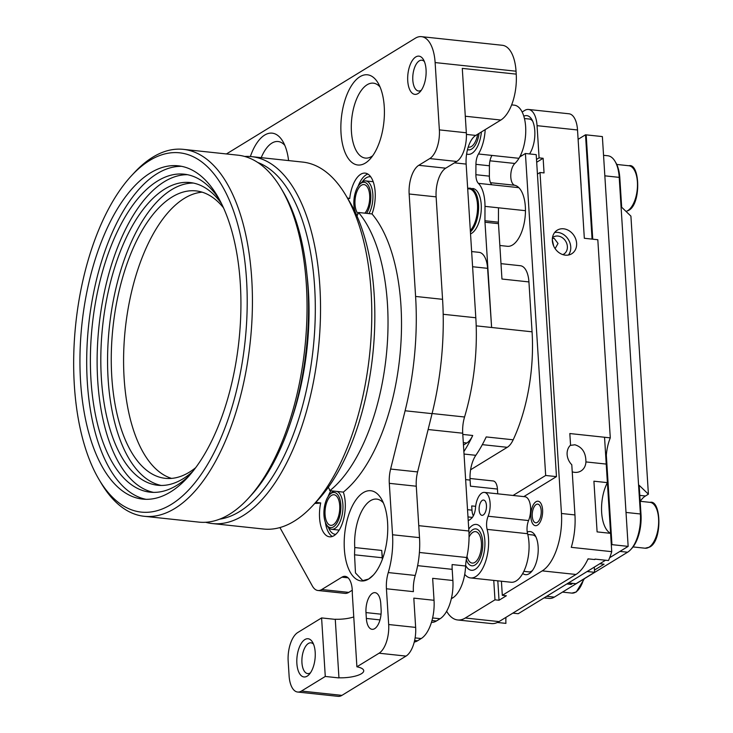 <?xml version="1.0" encoding="UTF-8"?>
<svg xmlns="http://www.w3.org/2000/svg" width="733" height="733" viewBox="0 0 733 733"><rect width="100%" height="100%" fill="white"/><g stroke="black" fill="none" stroke-linecap="round" stroke-linejoin="round"><path stroke-width="1.1" d="M610.589 533.34A30.749 14.486 96.1 0 1 607.391 482.635L593.913 481.196L597.102 531.892L610.589 533.34L611.734 551.665A46.124 21.733 96.1 0 1 608.482 560.543L594.994 559.105A46.124 21.733 -83.9 0 1 594.793 559.563L588.049 558.839A46.124 21.733 -83.9 0 1 575.955 574.47L499.017 621.602L465.308 618.001L494.977 599.823L499.026 600.254L506.356 595.764L502.307 595.333L501.418 581.223M607.391 482.635L606.228 464.081A30.749 14.486 96.1 0 1 610.287 437.867L569.825 433.542L570.558 445.114A13.835 11.471 58.5 0 0 571.786 464.749L574.947 514.933L561.46 513.494L540.01 172.493L544.051 172.924L543.135 158.291L539.085 157.861L536.51 159.446M577.522 129.979L537.06 125.664A23.062 10.867 -83.9 0 0 528.52 109.464L568.973 113.78A23.062 10.867 -83.9 0 1 577.522 129.979L584.329 238.28L597.816 239.728L610.287 437.867M578.795 150.247L581.04 184.652A7.687 3.619 96.1 0 1 581.058 186.173M497.405 622.473L505.917 623.38A30.749 14.486 96.1 0 1 505.935 617.369M529.547 153.939A21.678 10.216 -83.9 0 0 534.797 130.85A21.678 10.216 -83.9 0 0 531.837 119.534A21.678 10.216 -83.9 0 0 523.802 116.199M537.463 525.158A12.296 5.791 -83.9 0 0 542.631 511.936A12.296 5.791 -83.9 0 0 538.031 501.216A12.296 5.791 -83.9 0 0 535.988 501.739A12.296 5.791 -83.9 0 0 530.829 514.96A12.296 5.791 -83.9 0 0 535.42 525.68A12.296 5.791 -83.9 0 0 537.463 525.158A12.296 5.791 -83.9 0 0 542.631 511.936A12.296 5.791 -83.9 0 0 538.031 501.216A12.296 5.791 -83.9 0 0 535.988 501.739A12.296 5.791 -83.9 0 0 530.829 514.96A12.296 5.791 -83.9 0 0 535.42 525.68A12.296 5.791 -83.9 0 0 537.463 525.158M522.73 573.481A21.678 10.216 -83.9 0 0 529.107 573.747A21.678 10.216 -83.9 0 0 531.288 571.923A21.678 10.216 -83.9 0 0 535.172 535.466A21.678 10.216 -83.9 0 0 527.256 532.076M522.143 112.002L524.691 110.445A23.062 10.867 -83.9 0 1 528.52 109.464M537.06 125.664L539.085 157.861M537.426 174.078L540.01 172.493M575.955 574.47L542.246 570.87A46.124 21.733 -83.9 0 0 561.46 513.494M542.246 570.87L502.307 595.333M493.758 580.408L494.977 599.823M446.644 611.267A46.124 21.733 -83.9 0 0 457.649 619.962A46.124 21.733 -83.9 0 0 465.308 618.001M565.299 255.148A13.835 11.471 58.5 0 0 571.703 253.774A13.835 11.471 58.5 0 0 575.891 239.526A13.835 11.471 58.5 0 0 563.64 228.806A13.835 11.471 58.5 0 0 557.245 230.18A13.835 11.471 58.5 0 0 553.058 244.428A13.835 11.471 58.5 0 0 565.299 255.148M457.649 619.962L491.357 623.563A46.124 21.733 -83.9 0 0 499.017 621.602M611.734 551.665L571.282 547.34A46.124 21.733 -83.9 0 0 574.947 514.933M532.644 121.101A18.609 8.769 -83.9 0 0 529.144 118.966A18.609 8.769 -83.9 0 0 528.475 118.948M527.87 571.777A18.609 8.769 -83.9 0 0 528.53 571.905A18.609 8.769 -83.9 0 0 531.617 571.108A18.609 8.769 -83.9 0 0 532.405 570.558M535.988 537.032A18.609 8.769 -83.9 0 0 532.479 534.907A18.609 8.769 -83.9 0 0 531.81 534.888M554.203 238.39L552.37 238.472L554.203 238.39L558.024 243.475L555.11 248.624L558.024 243.475L554.203 238.39M552.462 237.73A9.996 8.292 -121.5 0 1 553.388 237.043A9.996 8.292 -121.5 0 1 558.015 236.053A9.996 8.292 -121.5 0 1 566.856 243.805A9.996 8.292 -121.5 0 1 563.833 254.094A9.996 8.292 -121.5 0 1 562.807 254.608M554.643 232.517A13.835 11.471 -121.5 0 1 557.786 232.398A13.835 11.471 -121.5 0 1 569.257 241.175A13.835 11.471 -121.5 0 1 568.442 255.029M606.228 464.081L585.924 461.918C585.933 452.765 582.268 447.057 574.901 444.784L570.283 445.38M585.924 461.918A13.835 11.471 -121.5 0 1 580.994 470.962A13.835 11.471 -121.5 0 1 574.599 472.336A13.835 11.471 -121.5 0 1 572.235 471.832M543.135 158.291L536.684 162.24M497.808 580.838L499.026 600.254M553.681 246.059L552.306 239.746M537.289 522.391A9.392 4.425 -83.9 0 0 541.229 512.294A9.392 4.425 -83.9 0 0 537.72 504.112A9.392 4.425 -83.9 0 0 536.162 504.515A9.392 4.425 -83.9 0 0 532.222 514.603A9.392 4.425 -83.9 0 0 535.731 522.785A9.392 4.425 -83.9 0 0 537.289 522.391M482.699 541.934A18.554 8.741 -83.9 0 0 475.836 528.905A18.554 8.741 -83.9 0 0 469.001 533.835A18.554 8.741 -83.9 0 1 475.836 528.905A18.554 8.741 -83.9 0 1 482.699 541.934A18.554 8.741 -83.9 0 1 471.896 565.803A18.554 8.741 -83.9 0 0 482.699 541.934M484.852 540.624A23.062 10.867 -83.9 0 0 476.313 524.425A23.062 10.867 -83.9 0 0 468.754 529.107A23.062 10.867 96.1 0 1 472.483 525.405A23.062 10.867 96.1 0 1 476.313 524.425A23.062 10.867 96.1 0 1 484.925 544.518A23.062 10.867 96.1 0 1 475.241 569.312A23.062 10.867 96.1 0 1 471.411 570.292A23.062 10.867 -83.9 0 0 484.852 540.624M466.307 559.682A18.554 8.741 -83.9 0 0 471.896 565.803L471.896 565.803A18.554 8.741 -83.9 0 1 466.307 559.682M465.647 565.455A23.062 10.867 -83.9 0 0 471.411 570.292A23.062 10.867 96.1 0 1 465.647 565.455M467.507 149.614A18.554 8.741 -83.9 0 0 468.552 149.862A18.554 8.741 -83.9 0 0 479.089 133.36A18.554 8.741 -83.9 0 1 468.552 149.862L468.552 149.862A18.554 8.741 -83.9 0 1 467.507 149.614M466.619 153.976A23.062 10.867 -83.9 0 0 468.075 154.351A23.062 10.867 -83.9 0 0 481.389 131.958A23.062 10.867 96.1 0 1 471.905 153.371A23.062 10.867 96.1 0 1 468.075 154.351A23.062 10.867 96.1 0 1 466.619 153.976M468.25 147.031A15.814 7.449 -83.9 0 0 468.845 147.15A15.814 7.449 -83.9 0 0 477.65 134.249M451.326 598.751L452.747 597.881A30.749 14.486 96.1 0 0 464.52 575.469A30.749 14.486 -83.9 0 0 465.62 566.004A23.062 10.867 -83.9 0 1 466.738 557.52A46.124 21.733 -83.9 0 0 468.873 531.004L462.715 433.212A23.062 10.867 -83.9 0 1 464.557 416.995A141.075 66.456 -83.9 0 0 475.809 317.765L466.142 164.091A23.062 10.867 -83.9 0 1 467.663 148.991A23.062 10.867 96.1 0 1 475.754 135.413L500.85 120.038L465.29 116.235M338.948 677.787L335.265 619.248L338.948 677.787A19.223 5.782 176.4 0 0 361.406 673.728A19.223 5.782 176.4 0 0 363.733 670.722A19.223 5.782 176.4 0 0 356.898 666.792L379.062 653.213A23.062 10.867 -83.9 0 0 388.673 624.525L415.648 627.402L413.806 598.137L434.037 600.29L432.653 578.337L452.884 580.499L452.179 569.339A23.062 10.867 -83.9 0 1 452.133 564.566L465.62 566.004M288.591 160.582A45.354 21.367 -83.9 0 0 282.801 141.341A45.354 21.367 -83.9 0 0 250.365 156.523M415.748 56.963A19.223 9.053 -83.9 0 0 407.74 80.868A19.223 9.053 -83.9 0 0 418.048 93.549A19.223 9.053 -83.9 0 0 419.982 91.927A19.223 9.053 -83.9 0 0 423.436 59.611A19.223 9.053 -83.9 0 0 415.748 56.963M365.987 612.586L366.353 618.441A15.494 7.293 -83.9 0 0 372.098 629.317A15.494 7.293 -83.9 0 0 381.123 609.389L380.757 603.534A15.494 7.293 -83.9 0 0 375.012 592.658A15.494 7.293 -83.9 0 0 365.987 612.586L381.041 614.19M314.805 503.397A153.756 72.43 -83.9 0 0 320.706 502.93A26.91 12.672 -83.9 0 0 319.57 517.91A26.91 12.672 -83.9 0 0 329.529 536.813A26.91 12.672 -83.9 0 0 345.216 502.197A26.91 12.672 -83.9 0 0 343.328 492.109A153.756 72.43 -83.9 0 0 400.942 305.423A153.756 72.43 -83.9 0 0 372.016 213.935A26.91 12.672 -83.9 0 0 375.159 192.019A26.91 12.672 -83.9 0 0 365.199 173.125A26.91 12.672 -83.9 0 0 349.733 198.542A153.756 72.43 -83.9 0 0 347.415 197.965M384.248 106.661A45.354 21.367 -83.9 0 0 378.054 82.985A45.354 21.367 -83.9 0 0 353.068 83.342A45.354 21.367 -83.9 0 0 341.019 133.14A45.354 21.367 -83.9 0 0 369.908 159.244A45.354 21.367 -83.9 0 0 384.248 106.661M373.335 575.084L368.69 579.006A45.354 21.367 -83.9 0 0 373.253 575.176A45.354 21.367 -83.9 0 0 381.389 498.916A45.354 21.367 -83.9 0 0 363.256 492.658A45.354 21.367 -83.9 0 0 344.354 549.081A45.354 21.367 -83.9 0 0 368.69 579.006L362.771 580.646L355.468 572.922L354.543 554.799L382.195 557.749A37.667 17.748 96.1 0 0 382.324 559.416M429.749 158.575L418.763 165.31L445.728 168.187L456.723 161.462L429.749 158.575A23.062 10.867 -83.9 0 0 439.36 129.888L435.127 62.571A36.897 17.381 -83.9 0 0 421.457 36.65A36.897 17.381 -83.9 0 0 415.327 38.217L226.433 153.948M418.763 165.31A23.062 10.867 -83.9 0 0 409.151 193.998L415.593 296.444L442.567 299.321L436.126 196.875A23.062 10.867 -83.9 0 1 445.728 168.187M388.673 624.525L386.428 588.773A23.062 10.867 -83.9 0 1 388.261 572.565A53.811 25.353 -83.9 0 0 392.54 534.76L389.305 483.331A23.062 10.867 -83.9 0 1 390.616 469.047L405.102 410.764A184.505 86.915 -83.9 0 0 415.593 296.444M279.924 527.568L312.35 585.979A23.062 10.867 -83.9 0 0 317.948 590.496A23.062 10.867 -83.9 0 0 321.778 589.515L341.935 577.164A19.223 9.053 -83.9 0 1 345.133 576.34A19.223 9.053 -83.9 0 1 352.298 593.611L356.898 666.792M421.457 36.65L502.371 45.29A36.897 17.381 96.1 0 1 516.041 71.211L516.224 74.134A36.897 17.381 96.1 0 1 500.85 120.038M456.723 161.462A23.062 10.867 -83.9 0 0 466.335 132.774L462.285 68.38L516.224 74.134M379.062 653.213L406.036 656.09L341.926 695.37A23.062 10.867 -83.9 0 1 338.096 696.35L297.635 692.034A23.062 10.867 -83.9 0 0 301.465 691.054L341.926 695.37M490.514 182.691L514.777 185.275A30.749 14.486 96.1 0 1 518.836 187.657A30.749 14.486 96.1 0 1 525.46 210.683A30.749 14.486 96.1 0 1 507.419 246.297L499.851 245.482M514.777 185.275A11.536 5.433 96.1 0 1 510.773 175.746A11.536 5.433 96.1 0 1 514.859 163.468A30.749 14.486 96.1 0 0 518.946 158.31A30.749 14.486 96.1 0 0 525.534 125.361A30.749 14.486 96.1 0 0 514.245 105.158L511.643 104.883M476.193 325.846L532.066 331.811A117.628 55.415 96.1 0 1 513.182 439.8A23.062 10.867 96.1 0 1 507.273 447.313L470.595 469.789M532.066 331.811L528.933 281.921A23.062 10.867 96.1 0 0 520.384 265.722L500.987 263.651M468.213 520.476A11.536 5.433 96.1 0 0 470.165 519.477A30.749 14.486 96.1 0 1 471.072 518.726A11.536 5.433 96.1 0 0 475.497 507.868A15.375 7.248 96.1 0 1 484.412 492.402A15.375 7.248 96.1 0 1 489.855 500.841A15.375 7.248 96.1 0 1 488.114 516.234A11.536 5.433 96.1 0 0 487.133 529.382L527.586 533.706A30.749 14.486 96.1 0 1 525.9 566.27A30.749 14.486 96.1 0 1 511.057 582.249L470.595 577.934A30.749 14.486 96.1 0 1 464.731 574.315M527.586 533.706A11.536 5.433 96.1 0 1 528.566 520.558A15.375 7.248 96.1 0 0 530.316 505.156A15.375 7.248 96.1 0 0 524.874 496.727L484.412 492.402M497.744 493.822L497.441 489.058A11.536 5.433 96.1 0 0 493.172 480.958L470.018 478.484M304.882 639.561A19.223 9.053 -83.9 0 0 296.874 663.466A19.223 9.053 -83.9 0 0 307.182 676.147A19.223 9.053 -83.9 0 0 309.115 674.525A19.223 9.053 -83.9 0 0 312.57 642.209A19.223 9.053 -83.9 0 0 304.882 639.561M297.635 692.034A23.062 10.867 -83.9 0 1 289.095 675.835L288.17 661.193A23.062 10.867 -83.9 0 1 297.781 632.506L321.595 617.919L325.278 676.458L301.465 691.054M338.765 677.897L325.278 676.458M335.082 619.358L321.595 617.919M335.265 619.248A19.223 5.782 176.4 0 0 353.764 616.939M472.675 188.463A23.062 10.867 96.1 0 1 481.224 204.663A23.062 10.867 96.1 0 1 470.54 233.9M485.2 129.622A30.749 14.486 96.1 0 1 478.484 153.985A11.536 5.433 96.1 0 0 475.937 164.339L475.891 174.701A11.536 5.433 96.1 0 0 478.374 183.342A30.749 14.486 96.1 0 1 484.999 206.367L484.944 220.743A11.536 5.433 96.1 0 0 484.989 222.227L491.614 327.495L487.592 268.333A23.062 10.867 96.1 0 0 479.061 252.344L471.649 251.556M483.239 515.006A7.687 3.619 96.1 0 1 481.966 515.336A7.687 3.619 96.1 0 1 479.098 508.638A7.687 3.619 96.1 0 1 482.323 500.373A7.687 3.619 96.1 0 1 483.597 500.043A7.687 3.619 96.1 0 1 486.474 506.75A7.687 3.619 96.1 0 1 483.239 515.006M463.879 451.574A117.628 55.415 96.1 0 0 469.981 441.064A117.628 55.415 -83.9 0 0 472.721 435.484A23.062 10.867 -83.9 0 1 466.82 442.998L463.467 445.05M487.133 529.382A30.749 14.486 96.1 0 1 485.448 561.945A30.749 14.486 96.1 0 1 470.595 577.934M372.721 155.744A37.667 17.748 96.1 0 1 365.382 158.081A37.667 17.748 96.1 0 1 351.428 131.619A37.667 17.748 96.1 0 1 373.372 83.159A37.667 17.748 96.1 0 1 380.06 86.998M261.223 157.659A37.667 17.748 96.1 0 1 278.119 141.524A37.667 17.748 96.1 0 1 284.807 145.354M390.616 469.047L417.59 471.924L432.067 413.65A184.505 86.915 -83.9 0 0 442.567 299.321M388.261 572.565L415.235 575.451A53.811 25.353 -83.9 0 0 419.514 537.637L416.28 486.217A23.062 10.867 -83.9 0 1 417.59 471.924M415.235 575.451A23.062 10.867 -83.9 0 0 413.394 591.65L386.428 588.773M406.036 656.09A23.062 10.867 -83.9 0 0 415.648 627.402M317.948 590.496L344.922 593.373A23.062 10.867 -83.9 0 0 348.752 592.392L352.271 590.23M414.246 642.053A30.749 14.486 -83.9 0 0 417.563 640.789L421.218 638.544A30.749 14.486 -83.9 0 0 434.037 600.29M431.462 622.317A30.749 14.486 -83.9 0 0 436.41 620.988L440.066 618.744A30.749 14.486 -83.9 0 0 452.884 580.499M382.727 558.317A37.667 17.748 96.1 0 1 381.737 550.437L354.763 547.551A37.667 17.748 96.1 0 1 370.458 500.703A37.667 17.748 96.1 0 1 376.716 499.1A37.667 17.748 96.1 0 1 383.396 502.93M354.763 547.551L354.543 554.799M381.737 550.437L382.195 557.749M475.891 174.701L489.378 176.149A11.536 5.433 -83.9 0 0 491.861 184.78L518.836 187.657M484.944 220.743L498.431 222.191L498.486 207.806L525.46 210.683M498.431 222.191A11.536 5.433 -83.9 0 0 498.477 223.666L501.958 279.035L528.933 281.921M478.484 153.985L491.971 155.423A11.536 5.433 -83.9 0 0 489.424 165.777L489.378 176.149M464.035 454.048L475.827 455.312A117.628 55.415 -83.9 0 0 483.459 442.503A117.628 55.415 96.1 0 0 486.208 436.923L513.182 439.8M467.535 509.682L471.979 510.159A11.536 5.433 -83.9 0 0 473.362 515.83M471.979 510.159L471.713 505.917L475.644 506.329M497.441 489.058L470.476 486.181L470.091 480.088A23.062 10.867 -83.9 0 1 475.827 455.312M328.347 487.234A26.91 12.672 -83.9 0 1 329.85 490.67A153.756 72.43 -83.9 0 0 387.455 303.984A153.756 72.43 -83.9 0 0 358.529 212.497L372.016 213.935M356.989 216.043A26.91 12.672 -83.9 0 0 358.529 212.497M329.85 490.67L343.328 492.109M347.616 198.313L349.733 198.542M315.731 502.398L320.706 502.93M362.221 181.931A23.832 11.224 96.1 0 1 366.308 177.771A23.832 11.224 96.1 0 1 370.733 176.827M358.043 186.457A26.91 12.672 96.1 0 1 367.829 174.033M332.296 536.474A26.91 12.672 96.1 0 1 325.351 522.272M335.732 534.357A23.832 11.224 96.1 0 1 328.485 527.568M332.269 492.109A23.832 11.224 96.1 0 1 333.066 491.018M328.091 496.626A26.91 12.672 96.1 0 1 330.876 490.78M421.356 90.177A15.475 7.293 96.1 0 1 421.109 90.333A15.475 7.293 96.1 0 1 418.543 90.993A15.475 7.293 96.1 0 1 412.761 77.506A15.475 7.293 96.1 0 1 419.258 60.876A15.475 7.293 96.1 0 1 421.823 60.216A15.475 7.293 96.1 0 1 424.407 61.609M310.49 672.775A15.475 7.293 96.1 0 1 310.242 672.931A15.475 7.293 96.1 0 1 307.677 673.59A15.475 7.293 96.1 0 1 301.895 660.103A15.475 7.293 96.1 0 1 308.391 643.473A15.475 7.293 96.1 0 1 310.966 642.814A15.475 7.293 96.1 0 1 313.541 644.206M603.543 155.314L607.822 155.762A30.749 14.486 96.1 0 1 615.014 161.315A30.749 14.486 96.1 0 1 619.211 177.368L640.395 513.98L641.009 514.566A29.21 13.762 96.1 0 1 631.773 548.44L630.664 549.631A30.749 14.486 96.1 0 1 627.576 552.224L554.304 597.12A30.749 14.486 96.1 0 1 549.2 598.421L544.088 597.881M641.009 514.566L639.167 485.301L648.403 494.189L645.471 495.984A30.749 14.486 96.1 0 0 640.23 501.308M648.403 494.189L630.911 216.125L621.666 207.228L619.825 177.963A29.21 13.762 96.1 0 0 615.839 162.708L615.014 161.315M566.811 583.954L571.08 584.412L572.785 583.367M594.472 570.082L604.056 564.208L599.786 563.75M626.019 512.44L640.395 513.98A30.749 14.486 96.1 0 1 630.664 549.631M571.007 583.184L571.08 584.412M368.965 213.605A19.223 9.053 -83.9 0 0 372.85 194.41A19.223 9.053 -83.9 0 0 365.73 180.914A19.223 9.053 -83.9 0 0 360.609 183.351L359.5 184.542A17.684 8.329 -83.9 0 0 353.911 205.038A17.684 8.329 -83.9 0 0 356.33 214.274A17.684 8.329 -83.9 0 0 357.228 215.548M467.691 188.702L469.221 188.867A22.292 10.5 96.1 0 1 477.485 204.525A22.292 10.5 96.1 0 1 470.32 230.492M467.672 188.436A23.062 10.867 96.1 0 1 469.981 188.179A23.062 10.867 96.1 0 1 478.521 204.379A23.062 10.867 96.1 0 1 470.412 231.921M364.851 213.166A15.375 7.248 -83.9 0 0 369.67 195.39A15.375 7.248 -83.9 0 0 363.971 184.588A15.375 7.248 -83.9 0 0 355.01 204.37A15.375 7.248 -83.9 0 0 358.052 213.688M366.601 213.358A17.684 8.329 -83.9 0 0 370.77 194.712A17.684 8.329 -83.9 0 0 359.5 184.542M357.154 215.667A19.223 9.053 -83.9 0 0 357.163 215.685L356.33 214.274M326.377 524.443A17.684 8.329 -83.9 0 0 336.117 524.306A17.684 8.329 -83.9 0 0 340.818 504.89A17.684 8.329 -83.9 0 0 329.557 494.72A17.684 8.329 -83.9 0 0 323.968 515.217A17.684 8.329 -83.9 0 0 326.377 524.443L327.202 525.845A19.223 9.053 -83.9 0 0 331.701 529.308A19.223 9.053 -83.9 0 0 342.897 504.588A19.223 9.053 -83.9 0 0 337.107 491.449M334.404 491.156A19.223 9.053 -83.9 0 0 330.656 493.529L329.557 494.72M339.718 505.568A15.375 7.248 -83.9 0 0 334.019 494.766A15.375 7.248 -83.9 0 0 325.067 514.539A15.375 7.248 -83.9 0 0 330.757 525.341A15.375 7.248 -83.9 0 0 339.718 505.568M592.072 239.114L585.511 134.79L578.108 139.325M585.511 134.79L586.18 134.863L592.75 239.178L586.18 134.863L602.37 136.585L628.154 546.378L611.963 544.646L606.328 455.101L611.963 544.646L611.322 545.04L611.963 544.646L611.295 544.573L604.542 437.253M587.756 559.481L588.681 558.913L587.756 559.481M628.154 546.378L609.673 557.694M605.54 560.232L518.24 613.713L512.843 613.136M594.28 567.122L594.61 572.308L576.001 583.715L568.515 582.918M587.124 571.511L594.61 572.308M513.045 495.462L545.673 475.47L525.414 153.49L519.688 156.999M523.829 496.608L556.466 476.624L536.208 154.645L525.414 153.49M556.466 476.624L545.673 475.47M466.985 556.384A15.814 7.449 -83.9 0 0 472.18 563.081A15.814 7.449 -83.9 0 0 481.398 542.741A15.814 7.449 -83.9 0 0 475.543 531.627A15.814 7.449 -83.9 0 0 469.047 537.078M205.643 522.281A184.505 86.915 -83.9 0 0 212.332 523.554L263.578 529.034A184.505 86.915 -83.9 0 0 294.208 521.181A184.505 86.915 -83.9 0 0 312.762 505.605A184.505 86.915 -83.9 0 0 345.875 195.381A184.505 86.915 -83.9 0 0 302.747 162.094L251.501 156.624A184.505 86.915 -83.9 0 0 244.703 156.468M345.875 195.381L350.007 202.354A176.818 83.296 96.1 0 1 318.269 499.659L312.762 505.605M212.332 523.554A184.505 86.915 -83.9 0 0 242.962 515.711A184.505 86.915 -83.9 0 0 320.431 317.426A184.505 86.915 -83.9 0 0 251.501 156.624M219.671 519.156A180.666 85.11 -83.9 0 0 239.361 511.698A180.666 85.11 -83.9 0 0 314.796 328.32A180.666 85.11 -83.9 0 0 257.75 162.469M291.477 419.798A167.6 78.953 -83.9 0 0 306.971 274.756M99.028 479.519L101.09 483.001A184.505 86.915 -83.9 0 0 144.227 516.289L198.845 522.116A184.505 86.915 -83.9 0 0 229.475 514.273A184.505 86.915 -83.9 0 0 248.029 498.687A184.505 86.915 -83.9 0 0 281.142 188.463A184.505 86.915 -83.9 0 0 238.014 155.185L183.397 149.358A184.505 86.915 -83.9 0 0 152.757 157.201A184.505 86.915 -83.9 0 0 134.212 172.777L131.454 175.755A180.666 85.11 -83.9 0 0 99.028 479.519A180.666 85.11 -83.9 0 0 171.256 504.423A180.666 85.11 -83.9 0 0 246.535 279.713A180.666 85.11 -83.9 0 0 149.624 160.5A180.666 85.11 -83.9 0 0 131.454 175.755M281.142 188.463L283.213 191.954A180.666 85.11 96.1 0 1 250.778 495.719L248.029 498.687M144.227 516.289A184.505 86.915 -83.9 0 0 174.857 508.445A184.505 86.915 -83.9 0 0 252.326 310.16A184.505 86.915 -83.9 0 0 183.397 149.358M170.477 491.98A167.6 78.953 -83.9 0 0 240.836 311.873A167.6 78.953 -83.9 0 0 178.229 165.814A167.6 78.953 -83.9 0 0 150.402 172.933A167.6 78.953 -83.9 0 0 80.034 353.049A167.6 78.953 -83.9 0 0 142.651 499.109A167.6 78.953 -83.9 0 0 170.477 491.98M181.582 166.327A167.6 78.953 -83.9 0 0 157.146 173.657A167.6 78.953 -83.9 0 0 86.888 350.209A167.6 78.953 -83.9 0 0 146.032 499.32M219.46 199.66A159.904 75.334 -83.9 0 0 184.157 174.179A159.904 75.334 -83.9 0 0 157.604 180.978A159.904 75.334 -83.9 0 0 90.471 352.82A159.904 75.334 -83.9 0 0 150.21 492.182A159.904 75.334 -83.9 0 0 176.754 485.383A159.904 75.334 -83.9 0 0 190.094 474.727M187.511 174.701A159.904 75.334 -83.9 0 0 164.348 181.692A159.904 75.334 -83.9 0 0 97.315 349.98A159.904 75.334 -83.9 0 0 153.591 492.384M221.476 203.563A152.217 71.706 -83.9 0 0 190.085 182.544A152.217 71.706 -83.9 0 0 164.806 189.013A152.217 71.706 -83.9 0 0 100.897 352.6A152.217 71.706 -83.9 0 0 157.769 485.264A152.217 71.706 -83.9 0 0 183.039 478.786A152.217 71.706 -83.9 0 0 192.889 471.337M193.439 183.067A152.217 71.706 -83.9 0 0 171.549 189.728A152.217 71.706 -83.9 0 0 107.751 349.751A152.217 71.706 -83.9 0 0 161.15 485.448M223.464 207.769A144.529 68.087 -83.9 0 0 196.013 190.901A144.529 68.087 -83.9 0 0 172.017 197.049A144.529 68.087 -83.9 0 0 111.334 352.371A144.529 68.087 -83.9 0 0 165.328 478.337A144.529 68.087 -83.9 0 0 189.325 472.189A144.529 68.087 -83.9 0 0 195.72 467.645M202.116 192.165A144.529 68.087 -83.9 0 0 184.349 198.368A144.529 68.087 -83.9 0 0 123.895 347.158A144.529 68.087 -83.9 0 0 171.559 478.392M466.335 132.774L439.36 129.888M435.127 62.571L516.041 71.211M379.996 619.898L366.353 618.441M472.602 266.739L487.592 268.333M472.721 435.484L462.798 434.422M466.82 442.998L463.311 442.622M405.102 410.764L432.067 413.65M341.935 577.164L348.074 577.815M392.54 534.76L419.514 537.637M389.305 483.331L416.28 486.217M321.778 589.515L348.752 592.392M409.151 193.998L436.126 196.875M466.408 134.414L475.754 135.413M454.451 162.845L466.142 164.091M417.627 565.647L452.179 569.339M414.621 640.468L417.563 640.789M415.107 637.893L421.218 638.544M419.395 552.471L466.738 557.52M418.754 525.662L468.873 531.004M428.127 429.52L462.715 433.212M432.103 413.522L464.557 416.995M443.181 314.283L475.809 317.765M431.984 620.521L436.41 620.988M432.617 617.956L440.066 618.744M451.555 597.752L452.747 597.881M478.374 183.342L491.861 184.78M484.999 206.367L498.486 207.806M484.989 222.227L498.477 223.666M491.971 155.423L518.946 158.31M475.937 164.339L489.424 165.777M489.956 160.811L514.859 163.468M467.984 516.921L472.382 517.388M465.638 479.62L470.091 480.088M488.114 516.234L528.566 520.558M468.185 520.1L469.093 520.201M482.323 444.647L507.273 447.313M626.028 211.425A23.062 10.867 -83.9 0 0 627.787 210.628A23.062 10.867 -83.9 0 0 637.472 185.843A23.062 10.867 -83.9 0 0 628.85 165.74C640.111 162.662 641.384 204.709 628.355 210.508L626.074 211.471M604.835 175.828L619.211 177.368L619.825 177.963M546.662 596.295L554.304 597.12M619.935 551.408L627.576 552.224M639.799 495.38L645.471 495.984M645.132 548.22A23.062 10.867 -83.9 0 0 648.962 547.239A23.062 10.867 -83.9 0 0 658.646 522.455A23.062 10.867 -83.9 0 0 650.034 502.352C661.285 499.274 662.559 541.32 649.53 547.12L645.132 548.22L633.037 546.928M584.393 578.685L576.257 592.007L571.859 593.107A23.062 10.867 -83.9 0 0 575.689 592.127A23.062 10.867 -83.9 0 0 583.605 579.162M522.024 155.57L520.503 155.414M529.794 119.094L524.443 118.517M628.85 165.74L616.755 164.449M365.73 180.914L373.198 181.711M331.701 529.308L339.168 530.106M650.034 502.352L640.175 501.299M571.859 593.107L562.477 592.108M529.199 571.923L523.838 571.346M533.138 535.026L527.778 534.458"/></g></svg>
